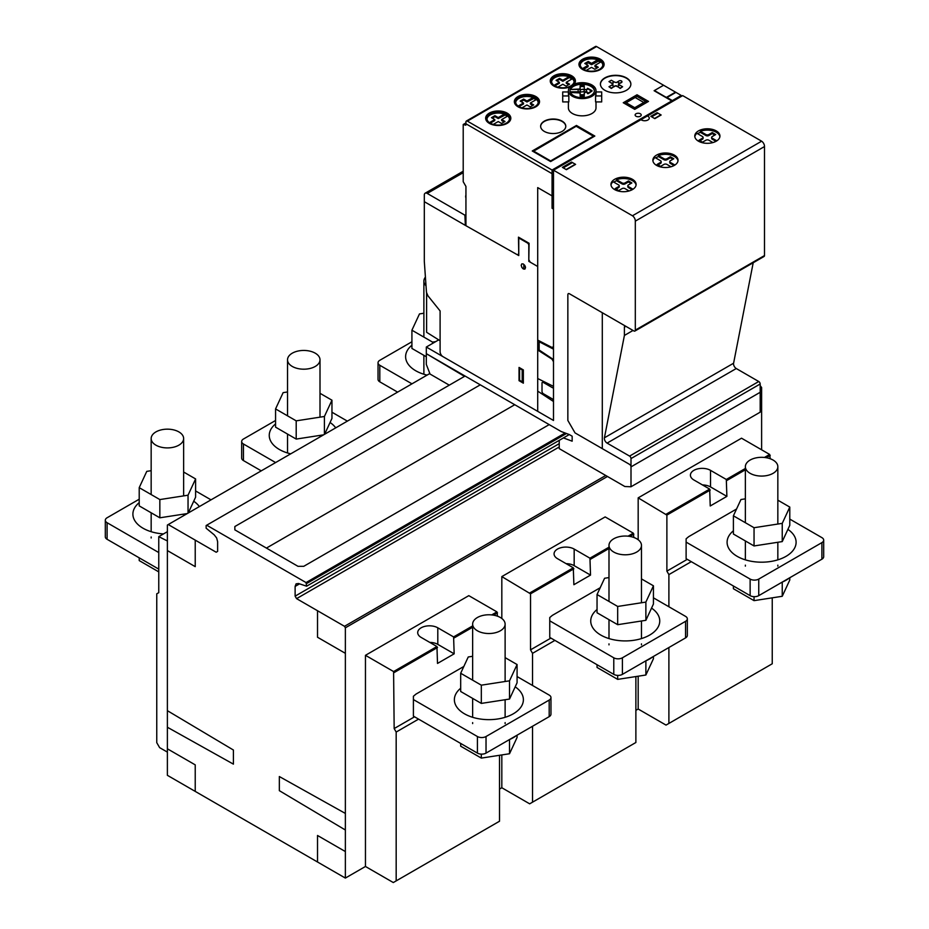 <?xml version="1.0" encoding="UTF-8"?>
<svg xmlns="http://www.w3.org/2000/svg" width="929" height="929" viewBox="0 0 929 929"><rect width="100%" height="100%" fill="white"/><g stroke="black" fill="none" stroke-linecap="round" stroke-linejoin="round"><path stroke-width="1.39" d="M287.525 391.968L283.124 392.642L275.565 408.923L296.2 420.849L324.407 416.482L331.955 400.202L320.006 393.304M323.64 434.83L296.2 439.08L275.565 427.154L275.565 408.923M296.2 439.08L296.2 420.849M324.407 434.389L324.407 416.482M331.955 400.202L331.955 418.433L324.604 434.273M299.556 368.871A16.234 9.371 0 0 0 319.448 362.24A16.234 9.371 0 0 0 320.006 359.813A16.234 9.371 0 0 0 305.885 350.523A16.234 9.371 0 0 0 288.071 357.386A16.234 9.371 0 0 0 287.525 359.813A16.234 9.371 0 0 0 299.556 368.871M335.706 427.863A34.512 19.927 0 0 0 330.074 422.498M275.565 423.903A34.512 19.927 0 0 0 269.247 435.387A34.512 19.927 0 0 0 290.719 453.84M423.879 313.236L419.478 313.921L411.919 330.201L432.566 342.116L435.689 341.64M426.318 356.748L411.919 348.433L411.919 330.201M432.566 343.44L432.566 342.116M425.412 277.109A16.234 9.371 0 0 0 424.437 278.665A16.234 9.371 0 0 0 423.879 281.092A16.234 9.371 0 0 0 426.016 285.737M411.919 345.182A34.512 19.927 0 0 0 405.613 356.666A34.512 19.927 0 0 0 427.073 375.107M151.16 470.689L146.759 471.375L139.211 487.655L159.846 499.57L188.041 495.203L195.601 478.934L183.64 472.025M187.275 513.563L159.846 517.801L139.211 505.887L139.211 487.655M159.846 517.801L159.846 499.57M188.041 513.11L188.041 495.203M195.601 478.934L195.601 497.166L188.25 512.994M163.202 447.592A16.234 9.371 0 0 0 183.083 440.961A16.234 9.371 0 0 0 183.64 438.546A16.234 9.371 0 0 0 169.519 429.244A16.234 9.371 0 0 0 151.717 436.119A16.234 9.371 0 0 0 151.16 438.546A16.234 9.371 0 0 0 163.202 447.592M199.352 506.584A34.512 19.927 0 0 0 193.708 501.23M139.211 502.635A34.512 19.927 0 0 0 132.893 514.12A34.512 19.927 0 0 0 163.504 533.92M158.766 571.881L139.211 560.582L139.211 557.841M517.081 676.556L549.19 695.089A6.097 3.519 180 0 1 550.967 697.586A6.097 3.519 180 0 1 549.19 700.071L486.03 736.523A6.097 3.519 180 0 1 477.413 736.523L413.405 699.572L413.405 696.251L415.983 694.102L463.826 666.476M550.967 697.586L550.967 714.157A6.097 3.519 0 0 1 549.19 716.642L486.03 753.105A6.097 3.519 180 0 1 477.413 753.105L413.405 716.143L413.405 699.572M460.679 673.258L460.679 691.49L481.327 703.404L509.522 699.049L517.081 682.769L517.081 664.537L509.522 680.818L481.327 685.172L460.679 673.258L468.239 656.977L472.64 656.292M509.522 699.049L509.522 680.818M481.327 703.404L481.327 685.172M505.121 657.627L517.081 664.537M484.683 615.091A16.234 9.371 180 0 1 505.121 624.149A16.234 9.371 180 0 1 493.078 633.206A16.234 9.371 180 0 1 473.198 626.576A16.234 9.371 180 0 1 472.64 624.149A16.234 9.371 180 0 1 484.683 615.091M515.189 686.833A34.512 19.927 180 0 1 523.387 699.723A34.512 19.927 180 0 1 513.284 713.809A34.512 19.927 180 0 1 475.671 718.129A34.512 19.927 180 0 1 454.374 699.723A34.512 19.927 180 0 1 460.679 688.238M509.417 739.6A34.512 19.927 0 0 0 513.284 737.672A34.512 19.927 0 0 0 516.605 735.454M460.679 743.444L460.679 746.184L481.327 758.099L509.522 753.744L509.522 739.554M509.522 753.744L517.081 737.463L517.081 735.176M481.327 758.099L481.327 754.127M789.789 519.102L821.898 537.636A6.097 3.519 180 0 1 823.686 540.132A6.097 3.519 180 0 1 821.898 542.617L758.749 579.081A6.097 3.519 180 0 1 750.133 579.081L686.113 542.118L686.125 538.797L688.703 536.648L736.546 509.022M823.686 540.132L823.686 556.703A6.097 3.519 0 0 1 821.898 559.188L758.749 595.652A6.097 3.519 180 0 1 750.133 595.652L686.113 558.689L686.113 542.118M733.399 515.804L733.399 534.036L754.046 545.95L782.241 541.595L789.789 525.315L789.789 507.083L782.241 523.364L754.046 527.718L733.399 515.804L740.959 499.523L745.36 498.85M782.241 541.595L782.241 523.364M754.046 545.95L754.046 527.718M777.84 500.174L789.789 507.083M757.39 457.637A16.234 9.371 180 0 1 777.84 466.695A16.234 9.371 180 0 1 765.798 475.753A16.234 9.371 180 0 1 745.917 469.122A16.234 9.371 180 0 1 745.36 466.695A16.234 9.371 180 0 1 757.39 457.637M787.908 529.379A34.512 19.927 180 0 1 796.107 542.269A34.512 19.927 180 0 1 786.004 556.355A34.512 19.927 180 0 1 748.391 560.675A34.512 19.927 180 0 1 727.093 542.269A34.512 19.927 180 0 1 733.399 530.784M782.137 582.146A34.512 19.927 0 0 0 786.004 580.23A34.512 19.927 0 0 0 789.325 578.001M733.399 585.99L733.399 588.731L754.046 600.645L782.241 596.29L782.241 582.1M782.241 596.29L789.789 580.01L789.789 577.722M754.046 600.645L754.046 596.673M653.435 597.835L685.544 616.368A6.097 3.519 180 0 1 687.332 618.853A6.097 3.519 180 0 1 685.544 621.338L622.395 657.802A6.097 3.519 180 0 1 613.779 657.802L549.759 620.839L549.759 617.53L552.349 615.37L600.192 587.743M687.332 618.853L687.332 635.424A6.097 3.519 0 0 1 685.544 637.909L622.395 674.373A6.097 3.519 180 0 1 613.779 674.373L549.759 637.422L549.759 620.839M597.045 594.525L597.045 612.757L617.68 624.683L645.876 620.317L653.435 604.036L653.435 585.804L645.876 602.085L617.68 606.451L597.045 594.525L604.593 578.256L608.994 577.571M645.876 620.317L645.876 602.085M617.68 624.683L617.68 606.451M641.474 578.906L653.435 585.804M621.036 536.358A16.234 9.371 180 0 1 641.474 545.416A16.234 9.371 180 0 1 629.444 554.474A16.234 9.371 180 0 1 609.552 547.843A16.234 9.371 180 0 1 608.994 545.416A16.234 9.371 180 0 1 621.036 536.358M651.554 608.1A34.512 19.927 180 0 1 659.753 621.002A34.512 19.927 180 0 1 649.638 635.088A34.512 19.927 180 0 1 612.037 639.407A34.512 19.927 180 0 1 590.728 621.002A34.512 19.927 180 0 1 597.045 609.505M645.783 660.867A34.512 19.927 0 0 0 649.638 658.951A34.512 19.927 0 0 0 652.971 656.722M597.045 664.711L597.045 667.452L617.68 679.378L645.876 675.011L645.876 660.833M645.876 675.011L653.435 658.731L653.435 656.455M617.68 679.378L617.68 675.395M211.011 499.848L195.601 490.953M139.211 499.21L107.102 517.755A6.097 3.519 0 0 0 105.314 520.24A6.097 3.519 0 0 0 107.102 522.725L158.766 552.558M105.314 520.24L105.314 536.811A6.097 3.519 0 0 0 107.102 539.296L158.766 569.129M411.919 341.767L379.81 360.301A6.097 3.519 0 0 0 378.033 362.786A6.097 3.519 0 0 0 379.81 365.271L411.965 383.84M378.033 362.786L378.033 379.357A6.097 3.519 0 0 0 379.81 381.842L397.612 392.119M347.376 421.127L331.955 412.221M275.565 420.489L243.456 439.022A6.097 3.519 0 0 0 241.668 441.507A6.097 3.519 0 0 0 243.456 444.004L275.611 462.561M241.668 441.507L241.668 458.09A6.097 3.519 0 0 0 243.456 460.575L261.258 470.852M668.892 606.753L668.892 574.598L666.883 571.126L666.883 515.096L638.177 497.863L638.177 539.749M638.177 676.207L638.177 709.024L666.023 725.096L668.892 723.436L668.892 647.525M772.243 597.835L772.243 663.77L666.023 725.096M638.177 497.863L741.528 438.198L769.653 454.444L770.234 458.752M691.281 561.673L668.892 574.598M666.883 571.126L687.263 559.351M709.663 489.084L710.232 505.98L726.884 496.376L726.304 479.469L710.522 470.353A11.775 6.793 0 0 0 697.691 468.878A11.775 6.793 0 0 0 690.421 475.16A11.775 6.793 0 0 0 693.87 479.968L709.663 489.084L666.314 514.109M666.883 515.096L710.232 490.071M726.304 479.469L745.36 468.471M764.428 457.463L769.653 454.444M668.892 723.436L772.243 663.77M702.487 484.938A11.775 6.793 180 0 1 710.522 486.924L726.884 496.376M726.884 480.467L745.36 469.795M766.286 457.718L770.234 455.431M532.538 685.486L532.538 653.331L530.529 649.847L530.529 593.828L501.823 576.595L501.823 618.482M501.823 754.929L501.823 787.746L529.669 803.829L532.538 802.168L532.538 726.257M635.877 676.556L635.877 742.503L529.669 803.829M501.823 576.595L605.162 516.919L633.299 533.165L633.868 537.473M554.927 640.395L532.538 653.331M530.529 649.847L550.909 638.084M573.298 567.805L573.878 584.713L590.519 575.097L589.95 558.19L574.168 549.074A11.775 6.793 0 0 0 561.337 547.599A11.775 6.793 0 0 0 554.067 553.881A11.775 6.793 0 0 0 557.516 558.689L573.298 567.805L529.948 592.83M530.529 593.828L573.878 568.803M589.95 558.19L608.994 547.193M628.062 536.184L633.299 533.165M532.538 802.168L635.877 742.503M566.121 563.659A11.775 6.793 180 0 1 574.168 565.656L590.519 575.097M590.519 559.188L608.994 548.516M629.92 536.439L633.868 534.163M393.594 671.562L365.457 655.317L365.457 866.478L393.304 882.55L396.172 880.889L396.172 732.052L394.163 728.568L393.594 671.562L436.944 646.526L437.513 663.434L454.165 653.819L453.596 636.922L437.803 627.807A11.775 6.793 0 0 0 424.971 626.332A11.775 6.793 0 0 0 417.702 632.614A11.775 6.793 0 0 0 421.151 637.422L436.944 646.526M499.523 755.289L499.523 821.224L393.304 882.55M365.457 655.317L468.808 595.652L496.934 611.886L497.514 616.206M418.573 719.127L396.172 732.052M394.163 728.568L414.543 716.805M394.163 672.55L437.513 647.525M453.596 636.922L472.64 625.914M491.708 614.917L496.934 611.886M396.172 880.889L499.523 821.224M429.767 642.392A11.775 6.793 180 0 1 437.803 644.378L454.165 653.819M454.165 637.909L472.64 627.249M493.566 615.172L497.514 612.885M167.383 752.107L159.625 747.636L156.757 742.666L156.757 593.828L158.766 592.667L158.766 536.648L167.383 540.957M159.347 536.312L167.383 531.678M206.714 525.21L306.047 582.564L306.605 586.199L298.534 583.517L296.084 583.842L295.12 586.42L295.12 596.139L296.56 598.636L344.508 626.309L345.367 627.807L345.367 878.079L167.383 775.32L167.383 525.048L168.242 524.548L216.19 552.232L217.618 551.396L217.618 541.665L216.654 537.984L214.204 534.837L206.133 528.195L206.133 525.535L465.069 376.048M345.367 878.079L365.457 866.478M499.523 789.069L501.823 787.746M635.877 710.348L638.177 709.024M761.617 449.799L761.617 387.486L760.189 385.663M345.367 627.807L607.461 476.484M760.189 388.31L761.617 387.486M344.508 626.309L605.743 475.485M296.56 598.636L559.235 446.977M295.12 596.139L559.235 443.667M295.12 586.42L299.556 583.853M306.605 586.199L569.28 434.551L561.139 431.509L426.318 353.67L464.5 376.373M306.605 583.551L566.493 433.506M306.047 582.564L565.111 432.995M168.242 524.548L429.837 373.516M572.438 85.004A13.807 7.966 180 0 1 591.959 85.004A13.807 7.966 180 0 1 596 90.636A13.807 7.966 180 0 1 591.959 96.279A13.807 7.966 180 0 1 576.921 97.998A13.807 7.966 180 0 1 568.397 90.636A13.807 7.966 180 0 1 572.438 85.004M568.397 101.911L568.397 107.88A13.807 7.966 0 0 0 576.921 115.242A13.807 7.966 0 0 0 591.959 113.512A13.807 7.966 0 0 0 596 107.88L596 101.911M596 91.959L601.69 91.959L601.69 101.911L595.57 101.911L595.57 95.942A13.807 7.966 0 0 0 596 93.957L596 90.636M584.236 86.362L584.236 88.998L584.236 85.689L580.172 85.689L579.928 89.335L570.185 89.474A12.182 7.037 180 0 1 583.215 83.633A12.182 7.037 180 0 1 594.386 90.636A12.182 7.037 180 0 1 583.226 97.65A12.182 7.037 180 0 1 570.185 91.808L579.94 91.948L580.172 95.594L584.225 95.594L584.469 91.948L587.07 92.145L587.569 93.318L591.773 91.309L587.581 88.627L586.257 89.799L586.257 92.145M587.07 92.145L585.038 92.47L585.038 91.808L587.07 91.808L587.569 92.993L588.452 92.888L592.017 90.647L587.581 88.29L587.07 89.474L585.038 89.474L586.257 89.474L586.257 91.808L586.257 89.799M587.07 89.056L587.07 89.799M592.017 90.972L588.452 93.55L587.569 93.655L587.07 92.482M585.038 92.47L584.225 92.946M585.038 91.808L584.469 92.61M584.225 95.594L584.225 96.256L580.172 96.256L580.172 95.594L584.225 95.594L584.236 89.869L582.68 89.265L580.172 89.869L580.172 85.689L584.236 85.689L584.236 89.869M580.172 92.946L570.441 92.47M570.185 91.808L579.359 91.808L579.359 92.482M594.374 90.972A12.182 7.037 0 0 0 583.517 84.307A12.182 7.037 0 0 0 570.441 89.474M562.707 91.959L562.719 101.911L568.838 101.911L568.838 95.942L562.719 95.942L562.707 91.959L568.397 91.959M568.397 90.636L568.397 93.957A13.807 7.966 0 0 0 568.838 95.942M562.719 101.911L562.719 95.942M601.69 95.942L595.57 95.942M465.94 196.379A12.379 7.153 0 0 0 465.731 197.169M465.94 197.97A12.379 7.153 180 0 1 465.673 196.507A12.379 7.153 180 0 1 465.94 195.044A12.379 7.153 0 0 0 465.94 197.97M427.247 193.441L464.895 215.18L465.359 225.387L424.309 201.686L424.309 195.055A4.064 2.346 60 0 1 425.157 193.197A4.064 2.346 60 0 1 427.247 193.441L463.211 172.678M465.359 225.387L518.765 255.556L518.765 238.974L519.625 238.474L527.951 243.282L528.81 244.768L528.81 261.351L537.705 266.495M465.359 220.417L465.94 220.08M465.185 215.667L465.94 215.238M463.211 124.498L465.789 125.194L465.94 121.954A2.021 1.173 60 0 1 466.358 121.037A2.021 1.173 60 0 1 467.368 121.13L552.058 170.03L552.058 195.88L537.705 187.6L537.705 411.35L442.97 356.655A4.064 2.346 60 0 1 440.102 351.673L440.102 310.948L440.102 340.746L426.608 332.292L426.608 292.879L427.909 295.782L440.102 310.948L427.909 295.782L426.481 292.368L424.309 261.351L424.309 201.686L465.94 225.712L465.94 186.439L463.211 181.712L463.211 124.498L465.94 122.93M604.117 64.531A12.588 7.269 0 0 0 602.143 60.791A12.588 7.269 0 0 0 588.15 57.703A12.588 7.269 0 0 0 578.953 64.531M602.143 60.466A12.588 7.269 180 0 1 604.117 64.368A12.588 7.269 180 0 1 598.299 70.499A12.588 7.269 180 0 1 580.927 68.281A12.588 7.269 180 0 1 578.953 64.368A12.588 7.269 180 0 1 588.011 57.401A12.588 7.269 180 0 1 602.143 60.466M565.784 126.437A12.588 7.269 0 0 0 562.103 121.467A12.588 7.269 0 0 0 544.313 121.467A12.588 7.269 0 0 0 540.632 126.437M562.103 131.407A12.588 7.269 180 0 1 544.313 131.407A12.588 7.269 180 0 1 540.632 126.274A12.588 7.269 180 0 1 544.313 121.142A12.588 7.269 180 0 1 558.027 119.562A12.588 7.269 180 0 1 565.796 126.274A12.588 7.269 180 0 1 562.103 131.407M630.861 84.26A15.224 8.791 0 0 0 621.338 76.271A15.224 8.791 0 0 0 604.884 78.21A15.224 8.791 0 0 0 600.424 84.26M626.413 90.31A15.224 8.791 180 0 1 604.884 90.31A15.224 8.791 180 0 1 600.424 84.098A15.224 8.791 180 0 1 604.884 77.873A15.224 8.791 180 0 1 621.466 75.969A15.224 8.791 180 0 1 630.872 84.098A15.224 8.791 180 0 1 626.413 90.31M575.399 81.113A12.588 7.269 0 0 0 571.718 76.143A12.588 7.269 0 0 0 553.928 76.143A12.588 7.269 0 0 0 550.247 81.113M570 86.908A12.588 7.269 180 0 1 553.928 86.083A12.588 7.269 180 0 1 550.247 80.939A12.588 7.269 180 0 1 553.928 75.806A12.588 7.269 180 0 1 571.718 75.806A12.588 7.269 180 0 1 575.411 80.939A12.588 7.269 180 0 1 574.076 84.202M539.517 101.83A12.588 7.269 0 0 0 531.62 95.246A12.588 7.269 0 0 0 518.045 96.86A12.588 7.269 0 0 0 514.364 101.83M535.836 106.8A12.588 7.269 180 0 1 518.045 106.8A12.588 7.269 180 0 1 514.352 101.667A12.588 7.269 180 0 1 518.045 96.523A12.588 7.269 180 0 1 531.76 94.955A12.588 7.269 180 0 1 539.528 101.667A12.588 7.269 180 0 1 535.836 106.8M510.811 118.401A12.588 7.269 0 0 0 502.914 111.828A12.588 7.269 0 0 0 489.339 113.431A12.588 7.269 0 0 0 485.658 118.401M507.129 123.371A12.588 7.269 180 0 1 489.339 123.371A12.588 7.269 180 0 1 485.646 118.238A12.588 7.269 180 0 1 489.339 113.094A12.588 7.269 180 0 1 503.053 111.526A12.588 7.269 180 0 1 510.822 118.238A12.588 7.269 180 0 1 507.129 123.371M488.712 122.071A11.299 6.515 180 0 1 486.935 118.564A11.299 6.515 180 0 1 492.8 112.85A11.299 6.515 180 0 1 504.308 113.071L507.757 115.057A11.287 6.515 180 0 1 509.522 118.564A11.287 6.515 180 0 1 503.657 124.289A11.287 6.515 180 0 1 492.161 124.068L488.712 122.628M505.19 113.024L505.19 115.01L498.234 118.564L494.936 116.659L492.347 118.157M507.373 116.276L505.19 115.01M504.308 113.071L504.308 115.057M489.095 122.849L494.785 119.562L491.487 117.658L494.936 115.672L498.234 117.577L504.308 114.07A11.299 6.515 0 0 0 486.97 119.063M498.234 117.577L498.234 118.564M494.936 115.672L494.936 116.659M494.785 119.562L494.785 120.549L489.955 123.348M507.757 114.731L507.757 116.055L501.683 119.562L504.981 121.467L501.532 123.452L498.234 121.548L493.264 124.416M501.683 119.562L501.683 120.561L504.122 121.966M509.487 119.063A11.287 6.515 0 0 0 507.757 116.055M517.418 105.5A11.299 6.515 180 0 1 515.653 101.993A11.299 6.515 180 0 1 521.517 96.279A11.299 6.515 180 0 1 533.014 96.5L536.463 98.486A11.287 6.515 180 0 1 538.228 101.993A11.287 6.515 180 0 1 532.363 107.706A11.287 6.515 180 0 1 520.867 107.485L517.418 106.057M533.896 96.442L533.896 98.439L526.94 101.993L523.642 100.088L521.053 101.575M536.079 99.693L533.896 98.439M533.014 96.5L533.014 98.486M517.801 106.278L523.491 102.991L520.194 101.087L523.642 99.089L526.94 100.994L533.014 97.487A11.299 6.515 0 0 0 515.676 102.492M526.94 100.994L526.94 101.993M523.642 99.089L523.642 100.088M523.491 102.991L523.491 103.978L518.661 106.777M536.463 98.149L536.463 99.484L530.389 102.991L533.687 104.896L530.238 106.881L526.94 104.977L521.97 107.845M530.389 102.991L530.389 103.978L532.828 105.383M538.205 102.492A11.287 6.515 0 0 0 536.463 99.484M553.301 84.783A11.299 6.515 180 0 1 551.536 81.276A11.299 6.515 180 0 1 557.4 75.563A11.299 6.515 180 0 1 568.896 75.783L572.345 77.769A11.287 6.515 180 0 1 574.11 81.276A11.287 6.515 180 0 1 568.246 86.989A11.287 6.515 180 0 1 556.75 86.769L553.301 85.34M572.345 77.769L572.345 78.768L566.272 82.275L569.57 84.179L566.121 86.165L562.823 84.26L557.853 87.129M568.896 75.783L568.896 77.769L562.823 81.276L559.525 79.371L556.935 80.858M569.779 75.725L569.779 77.722L568.896 77.769M553.684 85.561L559.374 82.275L556.076 80.37L559.525 78.373L562.823 80.277L568.896 76.77A11.299 6.515 0 0 0 551.559 81.775M562.823 80.277L562.823 81.276M559.525 78.373L559.525 79.371M559.374 82.275L559.374 83.262L554.543 86.06M566.272 82.275L566.272 83.262L568.711 84.667M574.087 81.775A11.287 6.515 0 0 0 572.345 78.768M552.058 170.03L681.236 95.443L596.557 46.555A2.021 1.173 -120 0 0 595.535 46.45L466.358 121.037M576.456 125.45L532.247 150.974L576.456 126.112L594.827 136.052L576.456 125.45L593.689 136.052L550.618 160.914L533.397 150.974L576.456 126.112L533.687 151.137M571.962 78.977L569.779 77.722M608.971 81.613L611.851 83.262L614.208 81.903L611.34 80.242L608.971 81.613L612.014 83.505M614.208 81.903L612.014 83.262L613.024 84.191L612.014 83.262M617.367 81.903L619.736 83.262L621.513 82.228A1.626 0.941 0 0 0 621.931 81.613A1.626 0.941 0 0 0 621.455 80.939L621.385 80.904A1.626 0.941 0 0 0 619.155 80.869L616.31 82.6L614.208 81.996M621.907 81.775A1.626 0.941 180 0 1 621.931 81.938A1.626 0.941 180 0 1 621.513 82.565L619.573 83.505M608.983 86.745L611.34 88.441L614.208 86.455L611.851 85.085L608.983 86.745L611.34 88.104L614.208 86.455M615.277 85.747L614.208 86.687L615.277 86.083M613.024 83.854L612.014 85.085L614.208 86.362M616.345 85.77L617.367 86.362L619.573 85.085L618.331 84.179L619.573 83.262L617.367 81.996M619.573 83.262L618.377 84.342M617.367 86.362L620.235 88.441L622.604 86.745L619.724 85.085L617.367 86.455L620.235 88.104L622.604 86.745M617.367 86.687L616.345 86.107M593.399 136.215L576.456 126.437M601.051 60.861L601.051 61.86A11.287 6.515 0 0 1 602.805 65.03M601.051 61.198L597.602 59.201A11.299 6.515 0 0 0 586.106 58.98A11.299 6.515 0 0 0 580.242 64.705A11.299 6.515 0 0 0 582.007 68.212L585.456 70.198A11.287 6.515 0 0 0 596.964 70.418A11.287 6.515 0 0 0 602.828 64.705A11.287 6.515 0 0 0 601.051 61.198M598.485 59.154L598.485 61.14L591.529 64.705L588.231 62.8L585.932 64.124M600.389 62.243L598.485 61.14M597.602 59.201L597.602 61.198M582.1 68.816L588.092 65.367L584.782 63.462L588.231 61.465L591.529 63.369L597.602 59.862A11.299 6.515 0 0 0 580.253 65.03M588.092 65.367L588.092 66.691L583.249 69.478M591.529 63.369L591.529 64.705M586.176 70.441L591.529 67.352L594.827 69.257L598.276 67.271L594.978 65.367L601.051 61.86M594.978 65.367L594.978 66.691L597.126 67.933M588.231 61.465L588.231 62.8M552.058 208.259L553.498 209.13L553.498 420.465L537.705 411.35L537.705 187.6L552.058 195.88L553.498 195.055L552.058 195.88L552.058 208.259L553.498 207.434M681.236 96.442L681.236 95.443M552.058 173.677L465.94 123.789M449.288 385.163L430.057 374.05L426.318 364.435L426.318 347.04L553.498 420.465L553.498 400.573L552.627 399.087L542.873 393.443L542.013 391.957L542.013 382.667L542.873 382.179L552.627 387.811L553.498 387.312L553.498 359.558L539.145 350.024L539.145 341.733L553.161 348.979L553.498 348.212L553.498 170.193L632.452 215.772A4.308 2.485 60 0 1 635.308 221.137L635.308 330.132A2.032 1.173 60 0 1 634.89 331.061A2.032 1.173 60 0 1 633.88 330.956L569.28 293.669L568.269 293.564L567.851 294.493L567.851 420.465L575.028 432.891L567.851 420.465L567.851 294.493L568.269 293.564L569.28 293.669L602.294 312.725L602.294 448.637L575.028 432.891L629.572 464.384A2.032 1.173 60 0 1 631 466.881L631 458.578A2.032 1.173 -120 0 0 629.572 456.093L607.09 443.11A3.855 2.23 60 0 1 604.419 437.803L624.404 335.439L624.404 327.147A2.218 1.277 60 0 1 624.857 326.184A2.218 1.277 60 0 1 625.438 326.091L602.294 312.725L602.294 448.637L629.572 464.384A2.032 1.173 60 0 1 631 466.869L760.189 392.282L760.189 384.002A2.032 1.173 -120 0 0 758.749 381.517L736.267 368.534A3.855 2.23 60 0 1 733.596 363.216L753.21 262.744M624.404 335.439L633.009 330.469M624.404 327.147L625.832 326.323M719.894 136.714A12.588 7.269 0 0 0 700.361 131.337L700.361 132.336A12.588 7.269 0 0 0 698.469 133.23A12.588 7.269 0 0 0 697.644 133.753M712.915 142.567L708.804 140.186A2.032 1.173 180 0 0 705.935 140.198L702.487 142.183L699.038 140.186L702.487 138.2A2.032 1.173 180 0 0 703.079 137.376A2.032 1.173 180 0 0 702.487 136.54L696.913 133.323A12.588 7.269 0 0 0 694.834 136.714M716.259 141.185A12.588 7.269 180 0 1 702.545 142.764A12.588 7.269 180 0 1 694.776 136.052A12.588 7.269 180 0 1 696.913 131.999A12.588 7.269 180 0 1 698.469 130.908A12.588 7.269 180 0 1 712.183 129.34A12.588 7.269 180 0 1 719.952 136.052A12.588 7.269 180 0 1 716.259 141.185M677.984 160.914A12.588 7.269 0 0 0 665.454 154.307A12.588 7.269 0 0 0 658.44 155.538L664.014 158.754A2.032 1.173 0 0 0 666.894 158.754L670.332 156.769L673.78 158.754L670.332 160.74A2.032 1.173 0 0 0 669.739 161.576A2.032 1.173 0 0 0 670.332 162.401L674.907 165.037M665.454 152.983A12.588 7.269 180 0 1 678.042 160.241A12.588 7.269 180 0 1 675.906 164.294A12.588 7.269 180 0 1 665.454 167.51A12.588 7.269 180 0 1 652.866 160.241A12.588 7.269 180 0 1 665.454 152.983M636.075 185.103A12.588 7.269 0 0 0 623.545 178.507A12.588 7.269 0 0 0 616.531 179.738L622.105 182.955A2.032 1.173 0 0 0 624.985 182.955L628.422 180.969L631.871 182.955L628.422 184.941A2.032 1.173 0 0 0 627.83 185.765A2.032 1.173 0 0 0 628.422 186.601L632.997 189.237M623.545 177.184A12.588 7.269 180 0 1 636.121 184.441A12.588 7.269 180 0 1 633.996 188.494A12.588 7.269 180 0 1 623.545 191.711A12.588 7.269 180 0 1 610.957 184.441A12.588 7.269 180 0 1 623.545 177.184M629.096 190.968L624.973 188.587A2.032 1.173 0 0 0 622.105 188.587L618.656 190.573L615.219 188.587L618.656 186.601A2.032 1.173 0 0 0 619.248 185.765A2.032 1.173 0 0 0 618.656 184.941L613.082 181.724A12.588 7.269 0 0 0 611.003 185.103M619.248 185.765L619.248 186.764A2.032 1.173 180 0 1 618.656 187.588L616.078 189.086M632.15 189.748L628.422 187.588A2.032 1.173 180 0 1 627.83 186.764L627.83 185.765M628.422 180.969L628.422 181.956L624.985 183.942A2.032 1.173 180 0 1 622.105 183.942L616.531 180.725A12.588 7.269 0 0 0 613.825 182.154M631 183.454L628.422 181.956M616.531 179.738L616.531 180.725M671.005 166.767L666.883 164.387A2.032 1.173 0 0 0 664.014 164.387L660.577 166.384L657.128 164.387L660.577 162.401A2.032 1.173 0 0 0 661.169 161.576A2.032 1.173 0 0 0 660.565 160.74L655.003 157.524A12.588 7.269 0 0 0 652.924 160.914M661.169 161.576L661.169 162.563A2.032 1.173 180 0 1 660.577 163.399L657.987 164.886M674.059 165.548L670.332 163.399A2.032 1.173 180 0 1 669.739 162.563L669.739 161.576M670.332 156.769L670.332 157.756L666.894 159.742A2.032 1.173 180 0 1 664.014 159.753L658.44 156.536A12.588 7.269 0 0 0 655.735 157.953M672.921 159.254L670.332 157.756M658.44 155.538L658.44 156.536M632.452 215.772L761.629 141.196L682.676 95.606L553.498 170.193M703.079 137.376L703.079 138.363A2.032 1.173 180 0 1 702.487 139.199L699.897 140.685M716.816 140.848L712.241 138.2A2.032 1.173 180 0 1 711.649 137.376A2.032 1.173 180 0 1 712.241 136.551L715.69 134.554L712.241 132.568L708.804 134.554A2.032 1.173 180 0 1 705.924 134.554L700.361 131.337M712.241 132.568L712.241 133.567L708.804 135.553A2.032 1.173 180 0 1 705.924 135.553L700.361 132.336M715.969 141.347L712.241 139.199A2.032 1.173 180 0 1 711.649 138.363L711.649 137.376M714.831 135.053L712.241 133.567M426.318 347.04L438.662 339.909M563.438 437.919L572.159 441.182L572.159 436.212L569.28 434.551M631 486.761L760.189 412.174L760.189 392.293L631 466.881L631 486.761L624.845 486.517L559.235 448.637L559.235 441.078A6.909 3.983 60 0 1 559.281 440.323M634.89 331.061L764.068 256.474A2.032 1.173 -120 0 0 764.497 255.556L764.497 146.55A4.308 2.485 -120 0 0 761.629 141.196M635.308 221.137L764.497 146.55M604.884 90.31A15.224 8.791 0 0 0 630.35 86.362A15.224 8.791 0 0 0 611.7 75.597A15.224 8.791 0 0 0 604.884 90.31M544.313 131.407A12.588 7.269 0 0 0 565.366 128.156A12.588 7.269 0 0 0 549.956 119.26A12.588 7.269 0 0 0 544.313 131.407M636.028 116.241A3.042 1.753 0 0 0 641.115 115.463A3.042 1.753 0 0 0 637.387 113.303A3.042 1.753 0 0 0 636.028 116.241M532.247 150.974L550.618 161.576L533.397 150.974M550.618 161.576L594.827 136.052M593.689 136.052L550.618 160.914M648.512 101.412L637.027 94.781L623.254 102.736L634.739 109.367L648.512 101.412L645.643 101.412L634.739 107.706L626.123 102.736L637.027 96.442L645.643 101.412M643.785 102.48L635.169 97.51M634.739 109.367L634.739 107.706M672.341 100.587L667.034 97.522M671.772 100.913L654.109 90.717L663.585 85.247M654.422 90.543L666.337 97.417M675.929 92.377L666.453 97.847M675.499 92.134L666.023 97.603M637.027 94.781L637.027 96.442M626.123 102.736L623.254 102.736M573.588 95.617A12.182 7.037 0 0 0 593.968 92.459A12.182 7.037 0 0 0 579.046 83.842A12.182 7.037 0 0 0 573.588 95.617M580.172 89.869L580.172 95.594M580.172 94.746L584.225 94.746M584.225 86.536L580.172 86.536M578.14 91.808L578.14 89.474M580.172 88.998L570.197 89.474M580.172 91.414L581.717 92.017L584.225 91.414M579.94 91.948L579.359 91.808M528.81 260.027L529.089 243.282L518.475 237.15L518.765 254.221M517.325 254.72L518.475 254.058M529.089 260.19L530.238 262.175M553.498 346.587L552.058 347.492L537.705 340.084M525.326 266.635L523.782 266.077L525.431 267.029M524.955 265.752L523.782 265.415L525.175 266.217M524.641 265.253L523.213 263.929M522.574 268.365L523.805 269.073L523.782 265.415M553.498 386.371L537.705 378.533M553.498 361.753L552.058 359.186L537.705 350.024M553.498 401.514L537.705 391.132M523.352 369.916L519.044 367.431L519.044 380.681L523.352 383.178L523.352 369.916M523.352 370.416L519.59 368.546L519.59 380.193L522.203 381.912L522.203 369.835M523.352 382.667L522.203 381.912M523.062 382.481L523.062 370.265M521.831 267.366L521.192 265.241L521.831 263.848L523.352 264.01L524.873 265.613L525.5 267.738L524.873 269.12L523.352 268.98L521.831 267.366M641.01 119.667A4.575 2.648 0 0 0 647.931 119.969A4.575 2.648 0 0 0 647.408 115.962M575.597 164.387L566.411 169.693L562.393 167.371L571.579 162.064L575.597 164.387M566.121 169.531L575.306 164.224M572.438 162.563L563.253 167.87M661.146 114.999L654.829 118.645L650.811 116.322L657.128 112.676L661.146 114.999M654.539 118.482L660.856 114.836M657.987 113.175L651.67 116.822M480.293 384.827L234.851 526.534L234.851 529.855L298 566.318L303.748 566.318L549.19 424.611M514.747 404.719L266.739 547.901M317.521 610.736L317.521 637.248L345.367 653.331M195.229 540.132L195.229 566.644L167.383 550.572M317.521 861.996L317.521 835.485L345.367 851.556M345.367 813.432L279.339 776.539L279.339 790.66L345.367 830.003M167.383 710.673L233.411 750.028L233.411 764.137L167.383 727.244M195.229 791.392L195.229 764.869L167.383 748.797M477.413 753.105L477.413 736.523M486.03 753.105L486.03 736.523M549.19 716.642L549.19 700.071M750.133 595.652L750.133 579.081M758.749 595.652L758.749 579.081M821.898 559.188L821.898 542.617M613.779 674.373L613.779 661.111A6.097 3.519 0 0 0 613.779 661.123L613.779 657.802M622.395 674.373L622.395 657.802M685.544 637.909L685.544 621.338M107.102 539.296L107.102 522.725M379.81 381.842L379.81 365.271M243.456 460.575L243.456 444.004M710.522 470.353L710.522 486.924M574.168 549.074L574.168 565.656M437.803 627.807L437.803 644.378M464.895 215.18L465.94 214.576M465.301 218.698L465.94 218.338M467.368 121.13L596.557 46.555M631 458.578L760.189 384.002M629.572 456.093L758.749 381.517M607.09 443.11L736.267 368.534M604.419 437.803L733.596 363.216M618.656 186.601L618.656 187.588M628.422 186.601L628.422 187.588M624.985 182.955L624.985 183.942M622.105 182.955L622.105 183.942M660.577 162.401L660.577 163.399M670.332 162.401L670.332 163.399M666.894 158.754L666.894 159.742M664.014 158.754L664.014 159.753M702.487 138.2L702.487 139.199M705.924 134.554L705.924 135.553M712.241 138.2L712.241 139.199M708.804 134.554L708.804 135.553M635.308 330.132L764.497 255.556M287.525 359.813L287.525 415.832M287.525 434.064L287.525 452.969M320.006 436.932L320.006 435.399M320.006 417.167L320.006 359.813M423.879 281.092L423.879 337.099M423.879 355.331L423.879 374.248M151.16 438.546L151.16 494.553M151.16 512.785L151.16 531.702M151.16 536.997L151.16 537.984M183.64 515.653L183.64 514.12M183.64 495.889L183.64 438.546M505.121 723.586L505.121 722.611M505.121 717.304L505.121 699.723M505.121 681.491L505.121 624.149M472.64 723.586L472.64 722.611M472.64 717.304L472.64 698.387M472.64 680.156L472.64 624.149M777.84 566.133L777.84 565.157M777.84 559.85L777.84 542.269M777.84 524.037L777.84 466.695M745.36 566.133L745.36 565.157M745.36 559.85L745.36 540.945M745.36 522.713L745.36 466.695M641.474 644.865L641.474 643.878M641.474 638.571L641.474 621.002M641.474 602.77L641.474 545.416M608.994 644.865L608.994 643.878M608.994 638.571L608.994 619.666M608.994 601.435L608.994 545.416M425.157 193.197L463.211 171.226"/></g></svg>
